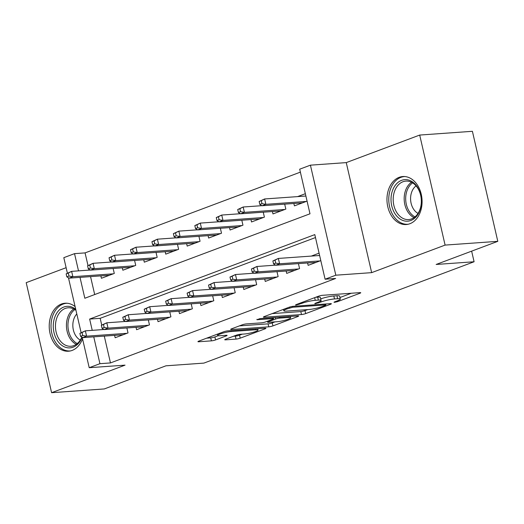 <?xml version="1.0" encoding="UTF-8"?>
<svg xmlns="http://www.w3.org/2000/svg" width="524" height="524" viewBox="0 0 524 524"><rect width="100%" height="100%" fill="white"/><g stroke="black" fill="none" stroke-linecap="round" stroke-linejoin="round"><path stroke-width="0.79" d="M334.581 302.322L337.502 301.667L359.864 293.276A3.026 0.439 167 0 0 360.741 292.746A3.026 0.439 167 0 0 359.896 292.634L322.653 295.294A3.026 0.439 167 0 0 318.481 296.23L296.119 304.621L295.503 304.994L296.093 305.066L301.909 303.324A9.687 1.402 167 0 1 315.265 300.324L318.369 300.108A9.687 1.402 167 0 1 321.074 300.455A9.687 1.402 167 0 1 318.251 302.158L315.363 303.245L314.741 303.619L315.337 303.697L321.153 301.955A9.687 1.402 167 0 1 334.509 298.955L337.613 298.732A9.687 1.402 167 0 1 340.318 299.08A9.687 1.402 167 0 1 337.495 300.789L334.6 301.876L333.985 302.25L334.581 302.322M75.109 306.612A24.058 17.521 -94.1 0 0 65.068 303.226A24.058 17.521 -94.1 0 0 61.426 304.025A24.058 17.521 -94.1 0 0 49.577 331.004A24.058 17.521 -94.1 0 0 68.487 351.218A24.058 17.521 -94.1 0 0 72.135 350.418A24.058 17.521 -94.1 0 0 82.543 338.799M409.879 223.728A24.058 17.521 -94.1 0 0 421.722 196.755A24.058 17.521 -94.1 0 0 402.812 176.536A24.058 17.521 -94.1 0 0 399.17 177.335A24.058 17.521 -94.1 0 0 387.321 204.314A24.058 17.521 -94.1 0 0 406.231 224.534A24.058 17.521 -94.1 0 0 409.879 223.728M225.615 339.205A3.026 0.439 167 0 0 224.731 339.735A3.026 0.439 167 0 0 225.575 339.847L236.029 339.1A3.026 0.439 167 0 0 240.202 338.163L265.039 328.849A3.026 0.439 167 0 0 265.917 328.312A3.026 0.439 167 0 0 265.072 328.207L227.829 330.86A3.026 0.439 167 0 0 223.656 331.797L198.819 341.117A3.026 0.439 167 0 0 197.941 341.648A3.026 0.439 167 0 0 198.786 341.759L211.408 340.855A3.026 0.439 167 0 0 215.58 339.919L226.211 335.93A3.026 0.439 167 0 0 227.089 335.399A3.026 0.439 167 0 0 226.244 335.288L219.988 335.74A8.096 1.166 167 0 1 217.722 335.445A8.096 1.166 167 0 1 222.504 333.225A8.096 1.166 167 0 1 231.248 331.515L255.764 329.766A8.096 1.166 167 0 1 258.024 330.055A8.096 1.166 167 0 1 253.249 332.275A8.096 1.166 167 0 1 244.505 333.991L240.418 334.279A3.026 0.439 167 0 0 236.245 335.216L225.615 339.205M104.283 336.094L110.472 362.929L99.933 363.682L89.211 367.704L82.196 337.305M497.8 241.335L445.099 245.094L419.698 135.061L472.399 131.301L497.8 241.335L436.151 264.463L474.089 261.758L203.895 363.106L165.951 365.811L104.302 388.939L51.601 392.699L125.046 365.149L89.211 367.704M419.698 135.061L346.253 162.61L371.654 272.644L445.099 245.094M371.654 272.644L335.819 275.198L325.096 279.22L314.8 234.614L89.637 319.07L92.237 330.343M110.472 362.929L335.635 278.467L325.096 279.22M301.49 314.544A3.026 0.439 167 0 0 305.662 313.607L330.5 304.293A3.026 0.439 167 0 0 331.384 303.756A3.026 0.439 167 0 0 330.539 303.651L293.289 306.304A3.026 0.439 167 0 0 289.117 307.241L264.279 316.562A3.026 0.439 167 0 0 263.402 317.092A3.026 0.439 167 0 0 264.247 317.203L301.49 314.544L300.802 311.57A3.026 0.439 167 0 0 304.975 310.634L307.758 309.592M297.77 316.568L272.932 325.889A3.026 0.439 167 0 1 268.76 326.825L231.516 329.478A3.026 0.439 167 0 1 230.671 329.373A3.026 0.439 167 0 1 231.549 328.836L242.18 324.847A3.026 0.439 167 0 1 246.352 323.911L261.456 322.836A3.026 0.439 167 0 0 265.635 321.9L272.683 319.254A3.026 0.439 167 0 0 273.567 318.723A3.026 0.439 167 0 0 272.722 318.612L256.996 319.732L259.943 318.625L297.802 315.926A3.026 0.439 167 0 1 298.647 316.038A3.026 0.439 167 0 1 297.77 316.568L297.625 315.939M66.122 267.692L26.2 282.665L51.601 392.699M307.595 262.969L308.145 265.354L320.799 260.605M286.15 271.013L286.7 273.397L299.564 268.57L298.425 263.618M264.705 279.056L265.255 281.44L278.12 276.613L276.98 271.668M243.26 287.1L243.811 289.484L256.681 284.656L255.535 279.711M221.816 295.143L222.366 297.527L235.237 292.7L234.09 287.755M200.371 303.186L200.921 305.571L213.792 300.75L212.646 295.798M178.926 311.23L179.477 313.614L192.347 308.793L191.201 303.841M157.482 319.273L158.038 321.657L170.903 316.837L169.756 311.885M136.043 327.317L136.594 329.707L149.458 324.88L148.318 319.928M315.481 237.562L100.176 318.323L101.728 325.037M102.547 328.594L102.776 329.589M319.083 253.171L311.308 256.085M126.873 327.972L128.013 332.923L115.149 337.751L114.599 335.36M300.376 172.134L85.071 252.896L87.999 265.563M88.818 269.12L89.047 270.115M90.547 276.62L94.693 294.56M305.354 193.697L297.58 196.611M293.859 203.489L294.416 205.88L307.071 201.131M284.689 204.144L285.835 209.096L272.971 213.923L272.414 211.532M263.251 212.187L264.391 217.139L251.527 221.966L250.976 219.576M241.806 220.231L242.946 225.182L230.082 230.01L229.532 227.619M220.362 228.274L221.501 233.226L208.637 238.053L208.087 235.662M198.917 236.317L200.057 241.269L187.192 246.097L186.642 243.712M177.472 244.361L178.612 249.313L165.748 254.14L165.198 251.756M156.028 252.404L157.174 257.356L144.303 262.183L143.753 259.799M134.583 260.448L135.729 265.399L122.858 270.227L122.308 267.843M113.138 268.498L114.284 273.443L101.414 278.27L100.863 275.886M474.089 261.758L471.639 251.147M67.367 273.07L63.81 257.67L74.532 253.649L78.508 270.862M85.071 252.896L74.532 253.649M80.008 277.373L84.829 298.254L309.992 213.799L299.695 169.187L310.418 165.165L335.819 275.198M346.253 162.61L310.418 165.165M81.096 332.543L68.467 277.831M93.744 336.847L99.933 363.682M100.176 318.323L89.637 319.07M340.318 299.08L339.631 296.106A9.687 1.402 167 0 0 336.925 295.759L337.613 298.732M320.714 298.89A9.687 1.402 167 0 1 333.821 295.981L336.925 295.759M321.074 300.455L320.387 297.481A9.687 1.402 167 0 0 317.682 297.134L318.369 300.108M315.697 297.272L317.682 297.134M339.952 297.514L351.329 293.25M272.126 313.614L300.802 311.57M325.286 305.368L325.902 304.994L325.312 304.916L292.621 307.247L286.648 309.049A9.687 1.402 167 0 0 283.831 310.758A9.687 1.402 167 0 0 286.536 311.105L308.878 309.514A9.687 1.402 167 0 0 322.234 306.514L325.286 305.368M275.028 321.867L272.244 322.915L272.932 325.889M239.396 325.895L268.072 323.852A3.026 0.439 167 0 0 272.244 322.915M277.131 321.716A8.096 1.166 167 0 0 285.875 320.007A8.096 1.166 167 0 0 290.656 317.786A8.096 1.166 167 0 0 288.39 317.492L279.757 318.107A3.026 0.439 167 0 0 275.578 319.05L268.53 321.69A3.026 0.439 167 0 0 267.646 322.227A3.026 0.439 167 0 0 268.491 322.332L277.131 321.716M206.666 338.17L210.72 337.882A3.026 0.439 167 0 0 214.892 336.945L218.187 335.707M233.462 336.264L235.342 336.126A3.026 0.439 167 0 0 239.514 335.19L242.298 334.148M259.151 201.471L259.839 204.445L261.987 203.639L261.299 200.666L259.151 201.471L264.62 198.963L265.858 204.314L262 205.762L302.4 202.88M261.987 203.639L265.858 204.314L306.258 201.432M261.299 200.666L264.62 198.963L305.892 196.022M262 205.762L259.839 204.445M272.886 260.952L273.574 263.926L275.716 263.12L275.028 260.146L272.886 260.952L278.355 258.437L279.587 263.788L319.987 260.913M275.028 260.146L278.355 258.437L319.62 255.496M275.716 263.12L279.587 263.788L275.729 265.236L316.129 262.36M273.574 263.926L275.729 265.236M401.574 180.341A20.822 15.163 85.9 0 1 420.687 194.987A20.822 15.163 85.9 0 1 410.842 220.486A20.822 15.163 85.9 0 1 391.736 205.84A20.822 15.163 85.9 0 1 401.574 180.341M411.556 218.927A19.277 14.043 -94.1 0 0 421.047 197.306A19.277 14.043 -94.1 0 0 405.89 181.108A19.277 14.043 -94.1 0 0 402.969 181.749A19.277 14.043 -94.1 0 0 393.478 203.371A19.277 14.043 -94.1 0 0 408.635 219.569A19.277 14.043 -94.1 0 0 411.556 218.927M404.823 176.549A23.901 17.41 -94.1 0 0 404.508 176.568A23.901 17.41 -94.1 0 0 400.886 177.367A23.901 17.41 -94.1 0 0 389.122 204.17A23.901 17.41 -94.1 0 0 407.908 224.259A23.901 17.41 -94.1 0 0 408.222 224.233M418.028 213.399A15.176 11.056 85.9 0 1 410.633 200.096A15.176 11.056 85.9 0 1 416.069 185.882M82.065 337.227A20.822 15.163 85.9 0 1 58.249 341.844A20.822 15.163 85.9 0 1 56.075 314.295A20.822 15.163 85.9 0 1 75.731 309.317M75.967 310.339A19.277 14.043 -94.1 0 0 68.146 307.798A19.277 14.043 -94.1 0 0 56.16 320.144A19.277 14.043 -94.1 0 0 60.057 340.672A19.277 14.043 -94.1 0 0 70.891 346.259A19.277 14.043 -94.1 0 0 81.842 337.089M80.283 340.083A15.176 11.056 85.9 0 1 76.465 336.749A15.176 11.056 85.9 0 1 76.805 313.942M67.079 303.239A23.901 17.41 -94.1 0 0 66.764 303.258A23.901 17.41 -94.1 0 0 51.902 318.566A23.901 17.41 -94.1 0 0 56.736 344.026A23.901 17.41 -94.1 0 0 70.164 350.949A23.901 17.41 -94.1 0 0 70.478 350.923M237.713 209.515L238.394 212.489L240.542 211.683L239.854 208.709L237.713 209.515L243.175 207.006L244.413 212.358L240.555 213.805L280.956 210.923M240.542 211.683L244.413 212.358L284.814 209.476M239.854 208.709L243.175 207.006L261.849 205.677M240.555 213.805L238.394 212.489M216.268 217.558L216.949 220.532L219.097 219.726L218.41 216.753L216.268 217.558L221.731 215.05L222.969 220.401L219.111 221.849L259.511 218.967M219.097 219.726L222.969 220.401L263.369 217.519M218.41 216.753L221.731 215.05L240.411 213.72M219.111 221.849L216.949 220.532M194.823 225.602L195.511 228.575L197.653 227.776L196.965 224.803L194.823 225.602L200.292 223.093L201.524 228.444L197.666 229.892L238.066 227.01M197.653 227.776L201.524 228.444L241.924 225.562M196.965 224.803L200.292 223.093L218.967 221.763M197.666 229.892L195.511 228.575M173.379 233.645L174.066 236.619L176.208 235.82L175.52 232.846L173.379 233.645L178.848 231.136L180.079 236.488L176.221 237.935L216.622 235.06M176.208 235.82L180.079 236.488L220.48 233.612M175.52 232.846L178.848 231.136L197.522 229.807M176.221 237.935L174.066 236.619M251.441 268.995L252.129 271.969L254.271 271.163L253.583 268.19L251.441 268.995L256.911 266.48L258.142 271.832L298.542 268.956M253.583 268.19L256.911 266.48L275.585 265.151M254.271 271.163L258.142 271.832L254.284 273.286L294.685 270.404M252.129 271.969L254.284 273.286M229.997 277.039L230.684 280.012L232.826 279.207L232.139 276.233L229.997 277.039L235.466 274.524L236.697 279.882L277.104 277M232.139 276.233L235.466 274.524L254.14 273.194M232.826 279.207L236.697 279.882L232.839 281.329L273.24 278.447M230.684 280.012L232.839 281.329M208.552 285.082L209.24 288.056L211.382 287.25L210.7 284.277L208.552 285.082L214.021 282.567L215.259 287.925L255.66 285.043M210.7 284.277L214.021 282.567L232.695 281.237M211.382 287.25L215.259 287.925L211.395 289.372L251.795 286.49M209.24 288.056L211.395 289.372M187.107 293.126L187.795 296.099L189.937 295.294L189.256 292.32L187.107 293.126L192.577 290.61L193.814 295.968L234.215 293.086M189.256 292.32L192.577 290.61L211.251 289.281M189.937 295.294L193.814 295.968L189.95 297.416L230.35 294.534M187.795 296.099L189.95 297.416M151.934 241.688L152.622 244.662L154.763 243.863L154.076 240.889L151.934 241.688L157.403 239.18L158.634 244.531L154.777 245.979L195.177 243.103M154.763 243.863L158.634 244.531L199.041 241.656M154.076 240.889L157.403 239.18L176.077 237.85M154.777 245.979L152.622 244.662M165.663 301.169L166.35 304.143L168.499 303.337L167.811 300.363L165.663 301.169L171.132 298.66L172.37 304.012L212.77 301.13M167.811 300.363L171.132 298.66L189.806 297.324M168.499 303.337L172.37 304.012L168.505 305.459L208.912 302.577M166.35 304.143L168.505 305.459M130.489 249.738L131.177 252.712L133.319 251.906L132.631 248.933L130.489 249.738L135.958 247.223L137.196 252.575L133.332 254.022L173.732 251.147M133.319 251.906L137.196 252.575L177.597 249.699M132.631 248.933L135.958 247.223L154.632 245.894M133.332 254.022L131.177 252.712M109.044 257.782L109.732 260.756L111.874 259.95L111.193 256.976L109.044 257.782L114.514 255.267L115.752 260.618L111.887 262.072L152.287 259.19M111.874 259.95L115.752 260.618L156.152 257.743M111.193 256.976L114.514 255.267L133.188 253.937M111.887 262.072L109.732 260.756M87.6 265.825L88.287 268.799L90.429 267.993L89.748 265.02L87.6 265.825L93.069 263.31L94.307 268.668L90.442 270.115L130.843 267.233M90.429 267.993L94.307 268.668L134.707 265.786M89.748 265.02L93.069 263.31L111.743 261.98M90.442 270.115L88.287 268.799M66.155 273.869L66.843 276.842L68.991 276.037L68.303 273.063L66.155 273.869L71.624 271.353L72.862 276.711L69.004 278.159L109.405 275.277M68.991 276.037L72.862 276.711L113.263 273.829M68.303 273.063L71.624 271.353L90.298 270.024M69.004 278.159L66.843 276.842M144.218 309.212L144.906 312.186L147.054 311.38L146.366 308.407L144.218 309.212L149.687 306.704L150.925 312.055L191.326 309.173M146.366 308.407L149.687 306.704L168.361 305.368M147.054 311.38L150.925 312.055L147.067 313.503L187.468 310.621M144.906 312.186L147.067 313.503M122.78 317.256L123.461 320.229L125.609 319.424L124.922 316.45L122.78 317.256L128.242 314.747L129.48 320.099L169.881 317.216M124.922 316.45L128.242 314.747L146.917 313.411M125.609 319.424L129.48 320.099L125.622 321.546L166.023 318.664M123.461 320.229L125.622 321.546M101.335 325.299L102.016 328.273L104.165 327.467L103.477 324.494L101.335 325.299L106.798 322.791L108.036 328.142L148.436 325.26M103.477 324.494L106.798 322.791L125.478 321.454M104.165 327.467L108.036 328.142L104.178 329.589L144.578 326.707M102.016 328.273L104.178 329.589M79.89 333.343L80.578 336.316L82.72 335.511L82.032 332.537L79.89 333.343L85.36 330.834L86.591 336.185L126.991 333.303M82.032 332.537L85.36 330.834L104.034 329.498M82.72 335.511L86.591 336.185L82.733 337.633L123.133 334.751M80.578 336.316L82.733 337.633M337.312 300.855L337.502 301.667M298.824 303.599L299.014 304.411M318.068 302.23L318.258 303.042M333.821 295.981L334.509 298.955M320.891 300.828L321.153 301.955M314.649 297.665L315.265 300.324M301.719 302.518L301.909 303.324M359.719 292.647L359.864 293.276M264.109 316.627L264.247 317.203M330.356 303.665L330.5 304.293M304.975 310.634L305.662 313.607M325.109 304.038L325.312 304.916M292.425 306.409L292.621 307.247M289.517 307.103L289.7 307.902M286.458 308.243L286.648 309.049M268.072 323.852L268.76 326.825M231.379 328.902L231.516 329.478M272.513 317.734L272.722 318.612M256.904 319.332L256.996 319.732M288.187 316.614L288.39 317.492M279.554 317.23L279.757 318.107M275.231 317.537L275.578 319.05M268.34 320.885L268.53 321.69M255.561 328.882L255.764 329.766M231.045 330.631L231.248 331.515M226.06 335.301L226.211 335.93M214.892 336.945L215.58 339.919M210.72 337.882L211.408 340.855M198.648 341.183L198.786 341.759M264.895 328.221L265.039 328.849M239.514 335.19L240.202 338.163M235.342 336.126L236.029 339.1M225.444 339.27L225.575 339.847M414.012 217.637A19.277 14.043 85.9 0 1 404.24 200.554A19.277 14.043 85.9 0 1 411.491 182.26M412.591 182.869A18.648 13.578 -94.1 0 0 405.74 200.45A18.648 13.578 -94.1 0 0 415.015 216.877M76.268 344.327A19.277 14.043 85.9 0 1 71.041 339.893A19.277 14.043 85.9 0 1 73.746 308.95M74.847 309.56A18.648 13.578 -94.1 0 0 72.397 339.369A18.648 13.578 -94.1 0 0 77.27 343.567M325.673 303.999L325.902 304.994M283.504 309.35L283.831 310.758M273.325 317.675L273.567 318.723M290.348 316.457L290.656 317.786M267.417 321.232L267.646 322.227M257.723 328.731L258.024 330.055M217.421 334.135L217.722 335.445"/></g></svg>
